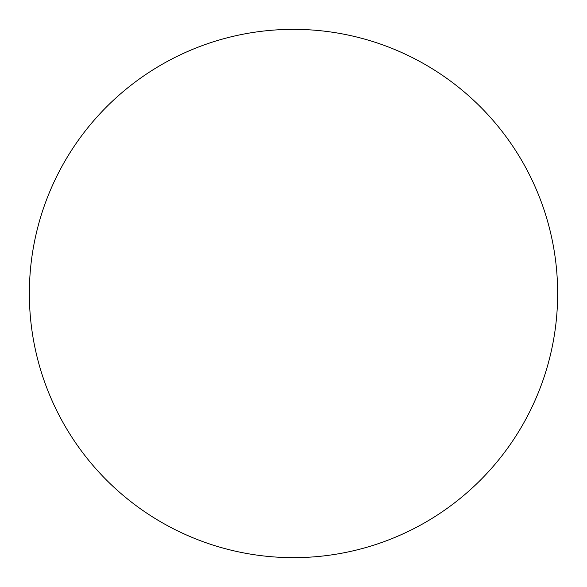 <?xml version="1.0" encoding="UTF-8"?>
<svg xmlns="http://www.w3.org/2000/svg" width="587" height="587" viewBox="0 0 587 587"><rect width="100%" height="100%" fill="white"/><g stroke="black" fill="none" stroke-linecap="round" stroke-linejoin="round"><path stroke-width="0.88" d="M293.5 29.35A264.15 264.15 0 0 1 557.65 293.5A264.15 264.15 0 0 1 293.5 557.65A264.15 264.15 0 0 1 29.35 293.5A264.15 264.15 0 0 1 293.5 29.35M29.35 293.5A264.15 264.15 0 0 0 293.5 557.65A264.15 264.15 0 0 0 557.65 293.5A264.15 264.15 0 0 0 293.5 29.35A264.15 264.15 0 0 0 29.35 293.5"/></g></svg>
